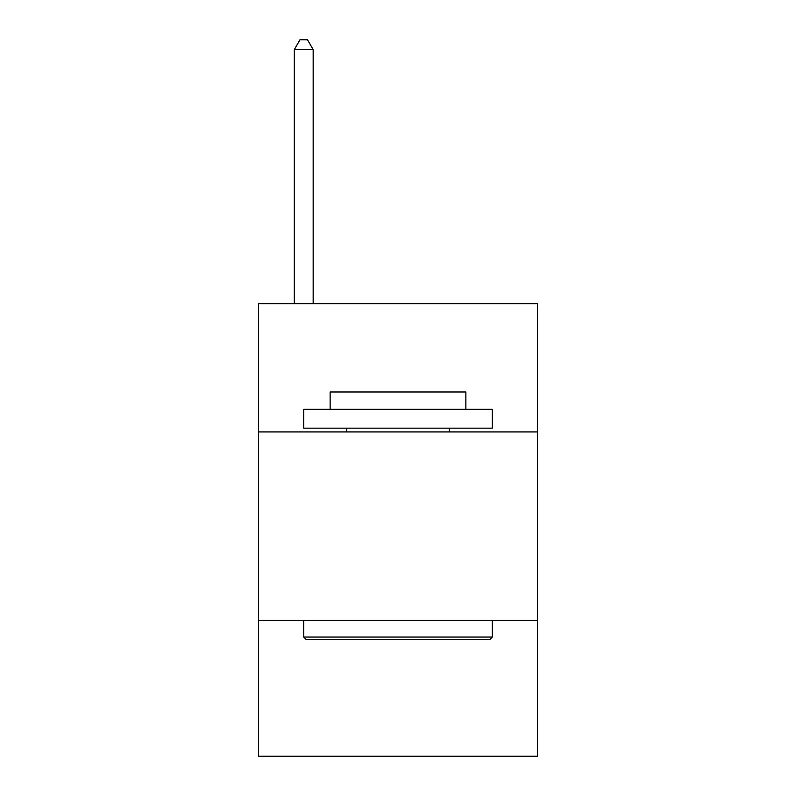 <?xml version="1.0" encoding="UTF-8"?>
<svg xmlns="http://www.w3.org/2000/svg" width="796" height="796" viewBox="0 0 796 796"><rect width="100%" height="100%" fill="white"/><g stroke="black" fill="none" stroke-linecap="round" stroke-linejoin="round"><path stroke-width="1.19" d="M537.509 431.939L537.509 303.734L258.491 303.734L258.491 431.939L537.509 431.939L537.509 756.2L258.491 756.2L258.491 431.939M537.509 620.462L258.491 620.462M306.002 639.317L303.734 637.049L492.266 637.049L489.998 639.317L306.002 639.317M492.266 409.313L492.266 428.168L303.734 428.168L303.734 409.313L492.266 409.313M330.131 409.313L330.131 391.97L465.869 391.97L465.869 409.313M492.266 620.462L492.266 637.049M303.734 620.462L303.734 637.049M449.282 428.168L449.282 431.939M346.718 428.168L346.718 431.939M313.166 303.734L313.166 49.601L294.311 49.601L294.311 303.734M294.311 49.601L299.963 39.8L307.505 39.8L313.166 49.601"/></g></svg>
